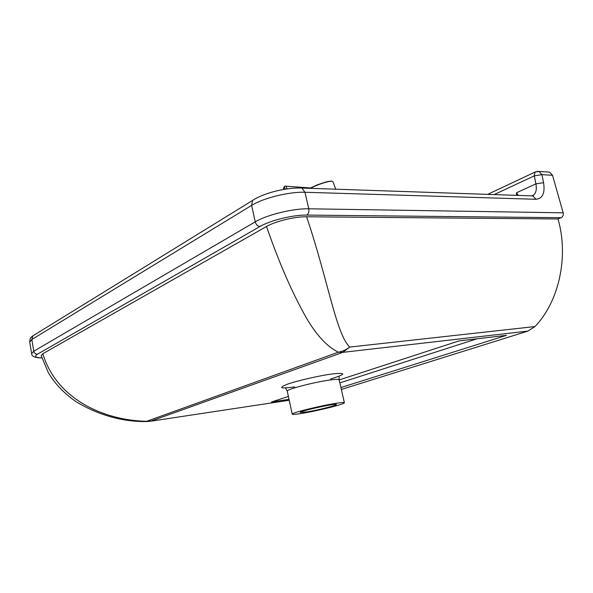 <?xml version="1.0" encoding="UTF-8"?>
<svg xmlns="http://www.w3.org/2000/svg" width="593" height="593" viewBox="0 0 593 593"><rect width="100%" height="100%" fill="white"/><g stroke="black" fill="none" stroke-linecap="round" stroke-linejoin="round"><path stroke-width="0.89" d="M260.06 226.467C257.673 226.185 256.065 224.658 255.227 221.864L33.771 351.219C34.29 353.176 35.521 354.169 37.463 354.199L260.06 226.467C270.275 220.388 293.216 214.777 306.781 215.081L561.082 217.69C562.913 216.69 563.617 215.066 563.187 212.82L552.52 175.276L549.592 172.103L547.954 172.007M561.082 217.69L557.976 218.973C569.058 256.68 558.88 301.763 534.99 326.558L349.707 347.075C346.201 349.774 342.406 351.486 338.321 352.198L342.798 352.353L349.707 347.075C335.942 333.474 328.522 281.868 306.596 216.771C294.958 216.534 275.382 221.271 266.516 226.489L42.829 353.702L41.162 355.518L48.255 372.471C54.801 383.73 64.311 393.626 76.779 402.165C99.29 415.33 122.447 421.801 146.249 421.571L146.693 421.297C103.968 420.459 56.446 399.193 42.829 353.702M146.56 421.571L150.659 421.215L342.798 352.353L527.903 331.094L534.99 326.558M527.903 331.094L341.353 389.46M557.976 218.973L306.596 216.771M266.516 226.489C277.798 259.126 289.643 286.968 302.045 310.028C313.326 331.687 325.416 345.741 338.321 352.198L146.693 421.297L150.659 421.215L289.221 400.26M288.398 396.458L272.884 401.513M340.923 387.548L506.474 335.334L504.235 335.601M506.474 335.334L459.004 340.916M518.238 195.408L516.54 192.74L517.148 195.371M301.889 413.403C295.618 414.418 292.401 414.67 292.23 414.151C291.2 412.973 319.783 405.842 335.438 403.41C341.309 402.491 344.296 402.276 344.385 402.78C344.97 404.078 317.492 410.912 301.889 413.403M306.848 411.92L300.228 412.431C299.339 411.082 337.536 402.758 336.379 404.545C336.839 405.434 317.678 410.2 306.848 411.92M310.406 188.337C317.04 184.616 329.693 180.583 332.295 181.339L332.962 181.754L335.742 189.197M41.866 357.868C35.417 357.668 33.949 356.445 37.463 354.199M34.602 334.778L32.897 335.823L31.837 339.493L33.771 351.219L31.629 353.673M306.781 215.081C308.553 213.784 309.212 211.686 308.753 208.788C293.231 208.343 266.835 214.822 255.227 221.864L251.64 205.386C263.151 198.077 289.436 191.583 304.965 192.265L535.998 199.285C542.647 198.588 545.175 193.051 543.566 182.666L541.928 174.661L552.52 175.276M563.187 212.82L308.753 208.788L304.965 192.265L301.867 188.048L300.184 187.981M271.409 401.987L289.021 399.341M459.167 340.856L339.181 379.928M330.612 378.994C346.193 374.131 346.742 372.448 332.265 373.946C319.264 375.651 297.278 380.699 287.279 384.257C277.858 387.963 280.319 388.845 294.662 386.903M477.009 338.781L339.856 382.885M537.214 171.377L539 171.451L541.928 174.661L534.3 175.862L535.012 172.096L535.827 171.718M494.177 194.586L534.3 175.862L535.916 183.874L516.54 192.74L516.547 195.349M543.566 182.666L535.916 183.874C536.85 189.019 536.124 192.718 533.737 194.964L532.091 195.875M29.732 342.094L31.837 339.493L251.64 205.386L252.559 200.456L254.493 199.248M535.998 199.285L532.87 195.905L531.128 195.846M287.271 391.239L287.249 391.143C286.123 389.46 314.483 382.025 330.145 379.98C336.023 379.186 339.026 379.135 339.159 379.824L344.37 402.714M283.632 189.426C283.988 187.069 284.514 186.906 285.218 188.945L285.174 189.167M287.116 188.87L285.848 186.187L285.374 186.158M41.888 357.935C34.98 357.853 31.555 356.371 31.607 353.495L29.694 341.879C29.85 338.899 30.918 336.883 32.897 335.823L252.559 200.456C263.989 192.821 286.923 187.262 301.867 188.048L532.87 195.905L533.737 194.964L531.928 195.772M549.592 172.103L539 171.451L535.012 172.096L487.639 194.363M339.137 379.735L339.107 376.711M285.715 388.348L287.249 391.143L292.23 414.151M310.569 187.974L317.151 184.897L326.313 181.881C329.664 181.154 331.657 180.976 332.295 181.339M311.021 188.011L285.841 186.187C284.618 185.668 283.765 186.765 283.291 189.486"/></g></svg>
